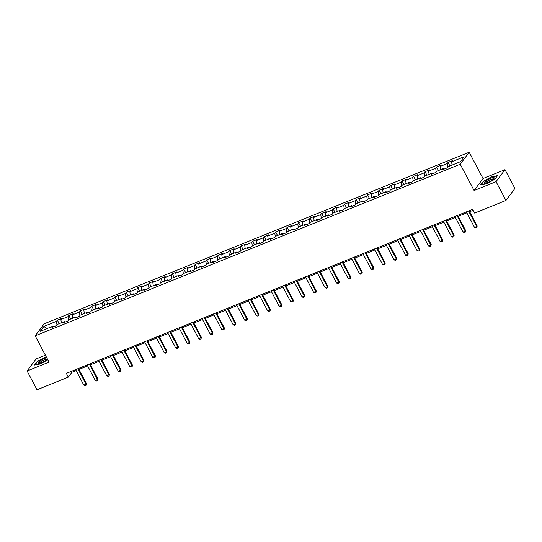 <?xml version="1.0" encoding="UTF-8"?>
<svg xmlns="http://www.w3.org/2000/svg" width="542" height="542" viewBox="0 0 542 542"><rect width="100%" height="100%" fill="white"/><g stroke="black" fill="none" stroke-linecap="round" stroke-linejoin="round"><path stroke-width="0.81" d="M45.406 355.2L36.05 358.973L27.1 370.979L37.005 389.759L68.312 377.124L71.937 372.259L76.124 370.565M469.182 152.241L44.139 323.825L35.189 335.823L460.233 164.24L469.182 152.241L483.044 178.528L474.094 190.533L496.045 181.672L504.995 169.666L483.044 178.528M504.995 169.666L514.9 188.453L505.95 200.452L496.045 181.672M53.55 326.772L52.777 326.25L51.896 327.436L56.314 325.654L57.201 324.468L64.274 321.616L63.387 322.802L67.811 321.013L68.692 319.827L75.765 316.975L74.877 318.161L79.301 316.372L80.182 315.193L87.255 312.334L86.374 313.52L90.792 311.738L91.673 310.552L98.746 307.7L97.865 308.879L102.282 307.097L103.163 305.912L110.236 303.059L109.355 304.245L113.773 302.456L114.66 301.271L121.726 298.418L120.846 299.604L125.27 297.822L126.15 296.637L133.224 293.778L132.336 294.963L136.76 293.181L137.641 291.996L144.714 289.143L143.826 290.322L148.251 288.54L149.131 287.355L156.204 284.503L155.324 285.688L159.741 283.9L160.622 282.721L167.695 279.862L166.814 281.047L171.231 279.265L172.119 278.08L179.185 275.221L178.304 276.406L182.722 274.625L183.609 273.439L190.682 270.587L189.795 271.772L194.219 269.984L195.1 268.798L202.173 265.946L201.285 267.131L205.709 265.343L206.59 264.164L213.663 261.305L212.782 262.491L217.2 260.709L218.08 259.523L225.154 256.671L224.273 257.85L228.69 256.068L229.571 254.882L236.644 252.03L235.763 253.216L240.181 251.427L241.068 250.241L248.134 247.389L247.254 248.575L251.671 246.793L252.558 245.607L259.632 242.748L258.744 243.934L263.168 242.152L264.049 240.966L271.122 238.114L270.234 239.293L274.659 237.511L275.539 236.326L282.612 233.473L281.732 234.659L286.149 232.87L287.03 231.691L294.103 228.832L293.222 230.018L297.639 228.236L298.527 227.051L305.593 224.192L304.712 225.377L309.13 223.595L310.017 222.41L317.09 219.557L316.203 220.743L320.627 218.954L321.508 217.769L328.581 214.917L327.693 216.102L332.117 214.314L332.998 213.135L340.071 210.276L339.19 211.461L343.608 209.679L344.488 208.494L351.562 205.642L350.681 206.82L355.098 205.039L355.979 203.853L363.052 201.001L362.171 202.186L366.588 200.398L367.476 199.219L374.542 196.36L373.662 197.545L378.079 195.764L378.966 194.578L386.039 191.719L385.152 192.905L389.576 191.123L390.457 189.937L397.53 187.085L396.642 188.264L401.066 186.482L401.947 185.296L409.02 182.444L408.14 183.63L412.557 181.841L413.438 180.662L420.511 177.803L419.63 178.989L424.047 177.207L424.935 176.021L432.001 173.169L431.12 174.348L435.538 172.566L436.425 171.38L443.498 168.528L442.611 169.714L447.035 167.925L447.916 166.74L460.436 161.685L464.115 156.753L451.594 161.814L452.475 160.628L448.058 162.41L449.914 165.933M52.777 326.25L40.257 331.311L43.936 326.379L56.456 321.325L57.344 320.139L59.2 323.662M448.058 162.41L447.17 163.596L440.097 166.448L440.985 165.263L436.561 167.051L435.68 168.237L428.607 171.089L429.494 169.903L425.07 171.692L424.19 172.871L417.116 175.73L417.997 174.544L413.58 176.326L412.699 177.512L405.626 180.364L406.507 179.185L402.089 180.967L401.209 182.153L394.136 185.005L395.016 183.819L390.599 185.608L389.712 186.794L382.645 189.646L383.526 188.46L379.109 190.242L378.221 191.428L371.148 194.287L372.036 193.101L367.612 194.883L366.731 196.068L359.658 198.921L360.545 197.742L356.121 199.524L355.24 200.709L348.167 203.562L349.048 202.376L344.631 204.165L343.75 205.343L336.677 208.203L337.558 207.017L333.14 208.799L332.253 209.984L325.186 212.837L326.067 211.658L321.65 213.44L320.762 214.625L313.696 217.477L314.577 216.292L310.153 218.08L309.272 219.266L302.199 222.118L303.086 220.933L298.662 222.721L297.782 223.9L290.708 226.759L291.589 225.574L287.172 227.355L286.291 228.541L279.218 231.393L280.099 230.215L275.682 231.996L274.801 233.182L267.728 236.034L268.608 234.849L264.191 236.637L263.304 237.816L256.237 240.675L257.118 239.489L252.701 241.271L251.813 242.457L244.74 245.316L245.628 244.13L241.204 245.912L240.323 247.098L233.25 249.95L234.137 248.771L229.713 250.553L228.832 251.739L221.759 254.591L222.64 253.405L218.223 255.194L217.342 256.373L210.269 259.232L211.15 258.046L206.732 259.828L205.852 261.014L198.778 263.866L199.659 262.687L195.242 264.469L194.354 265.655L187.288 268.507L188.169 267.321L183.752 269.11L182.864 270.295L175.791 273.148L176.678 271.962L172.254 273.744L171.374 274.93L164.301 277.789L165.188 276.603L160.764 278.385L159.883 279.57L152.81 282.423L153.691 281.244L149.274 283.026L148.393 284.211L141.32 287.064L142.2 285.878L137.783 287.666L136.896 288.845L129.829 291.704L130.71 290.519L126.293 292.301L125.405 293.486L118.332 296.345L119.22 295.16L114.796 296.941L113.915 298.127L106.842 300.979L107.729 299.794L103.305 301.582L102.424 302.768L95.351 305.62L96.232 304.435L91.815 306.223L90.934 307.402L83.861 310.261L84.742 309.075L80.324 310.857L79.444 312.043L72.371 314.895L73.251 313.716L68.834 315.498L67.946 316.684L60.88 319.536L61.761 318.35L57.344 320.139M505.95 200.452L474.643 213.094L472.658 209.334L66.327 373.37L68.312 377.124M65.04 322.131L64.274 321.616M60.88 319.536L61.341 322.795M67.946 316.684L68.448 320.159M76.537 317.49L75.765 316.975M72.371 314.895L72.838 318.154M79.444 312.043L79.938 315.519M88.028 312.849L87.255 312.334M83.861 310.261L84.328 313.52M90.934 307.402L91.429 310.878M99.518 308.215L98.746 307.7M95.351 305.62L95.819 308.879M102.424 302.768L102.919 306.244M111.008 303.574L110.236 303.059M106.842 300.979L107.309 304.238M113.915 298.127L114.416 301.603M122.499 298.933L121.726 298.418M118.332 296.345L118.8 299.604M125.405 293.486L125.907 296.962M133.996 294.299L133.224 293.778M129.829 291.704L130.297 294.963M136.896 288.845L137.397 292.321M145.486 289.658L144.714 289.143M141.32 287.064L141.787 290.322M148.393 284.211L148.887 287.687M156.977 285.017L156.204 284.503M152.81 282.423L153.278 285.681M159.883 279.57L160.378 283.046M168.467 280.377L167.695 279.862M164.301 277.789L164.768 281.047M171.374 274.93L171.868 278.405M179.958 275.743L179.185 275.221M175.791 273.148L176.258 276.406M182.864 270.295L183.365 273.764M191.448 271.102L190.682 270.587M187.288 268.507L187.749 271.766M194.354 265.655L194.856 269.13M202.945 266.461L202.173 265.946M198.778 263.866L199.246 267.125M205.852 261.014L206.346 264.489M214.436 261.82L213.663 261.305M210.269 259.232L210.736 262.491M217.342 256.373L217.837 259.848M225.926 257.186L225.154 256.671M221.759 254.591L222.227 257.85M228.832 251.739L229.327 255.214M237.416 252.545L236.644 252.03M233.25 249.95L233.717 253.209M240.323 247.098L240.824 250.573M248.907 247.904L248.134 247.389M244.74 245.316L245.208 248.575M251.813 242.457L252.315 245.933M260.404 243.27L259.632 242.748M256.237 240.675L256.705 243.934M263.304 237.816L263.805 241.292M271.894 238.629L271.122 238.114M267.728 236.034L268.195 239.293M274.801 233.182L275.295 236.658M283.385 233.988L282.612 233.473M279.218 231.393L279.686 234.652M286.291 228.541L286.786 232.017M294.875 229.347L294.103 228.832M290.708 226.759L291.176 230.018M297.782 223.9L298.276 227.376M306.365 224.713L305.593 224.192M302.199 222.118L302.666 225.377M309.272 219.266L309.773 222.742M317.856 220.072L317.09 219.557M313.696 217.477L314.157 220.736M320.762 214.625L321.264 218.101M329.353 215.431L328.581 214.917M325.186 212.837L325.654 216.095M332.253 209.984L332.754 213.46M340.843 210.797L340.071 210.276M336.677 208.203L337.144 211.461M343.75 205.343L344.245 208.819M352.334 206.156L351.562 205.642M348.167 203.562L348.635 206.82M355.24 200.709L355.735 204.185M363.824 201.516L363.052 201.001M359.658 198.921L360.125 202.18M366.731 196.068L367.232 199.544M375.315 196.875L374.542 196.36M371.148 194.287L371.616 197.545M378.221 191.428L378.722 194.903M386.812 192.241L386.039 191.719M382.645 189.646L383.113 192.905M389.712 186.794L390.213 190.262M398.302 187.6L397.53 187.085M394.136 185.005L394.603 188.264M401.209 182.153L401.703 185.628M409.793 182.959L409.02 182.444M405.626 180.364L406.094 183.623M412.699 177.512L413.194 180.987M421.283 178.318L420.511 177.803M417.116 175.73L417.584 178.989M424.19 172.871L424.684 176.346M432.773 173.684L432.001 173.169M428.607 171.089L429.074 174.348M435.68 168.237L436.181 171.712M444.264 169.043L443.498 168.528M440.097 166.448L440.565 169.707M447.17 163.596L447.672 167.071M451.594 161.814L452.062 165.066M27.1 370.979L49.051 362.117L35.189 335.823M474.094 190.533L460.233 164.24M78.942 369.427L87.614 365.931M90.439 364.793L99.105 361.29M101.93 360.152L110.595 356.65M113.42 355.511L122.085 352.015M124.911 350.87L133.583 347.375M136.401 346.236L145.073 342.734M147.891 341.596L156.563 338.093M159.389 336.955L168.054 333.459M170.879 332.314L179.544 328.818M182.369 327.68L191.041 324.177M193.86 323.039L202.532 319.536M205.35 318.398L214.022 314.902M216.847 313.764L225.513 310.261M228.338 309.123L237.003 305.62M239.828 304.482L248.493 300.986M251.319 299.841L259.991 296.345M262.809 295.207L271.481 291.704M274.299 290.566L282.971 287.064M285.797 285.925L294.462 282.429M297.287 281.284L305.952 277.789M308.777 276.65L317.443 273.148M320.268 272.009L328.94 268.507M331.758 267.369L340.43 263.873M343.255 262.735L351.921 259.232M354.746 258.094L363.411 254.591M366.236 253.453L374.901 249.957M377.727 248.812L386.399 245.316M389.217 244.178L397.889 240.675M400.707 239.537L409.379 236.034M412.205 234.896L420.87 231.4M423.695 230.255L432.36 226.759M435.185 225.621L443.851 222.118M446.676 220.98L455.348 217.484M458.166 216.339L466.838 212.843M469.657 211.705L473.159 210.289M43.936 326.379L46.632 328.737M56.456 321.325L56.957 324.793M71.436 371.304L71.937 372.259M436.561 167.051L438.424 170.574M425.07 171.692L426.933 175.215M413.58 176.326L415.436 179.856M402.089 180.967L403.946 184.49M390.599 185.608L392.455 189.131M379.109 190.242L380.965 193.772M367.612 194.883L369.475 198.406M356.121 199.524L357.977 203.047M344.631 204.165L346.487 207.688M333.14 208.799L334.997 212.328M321.65 213.44L323.506 216.963M310.153 218.08L312.016 221.603M298.662 222.721L300.525 226.244M287.172 227.355L289.028 230.878M275.682 231.996L277.538 235.519M264.191 236.637L266.047 240.16M252.701 241.271L254.557 244.801M241.204 245.912L243.067 249.435M229.713 250.553L231.576 254.076M218.223 255.194L220.079 258.717M206.732 259.828L208.589 263.358M195.242 264.469L197.098 267.992M183.752 269.11L185.608 272.633M172.254 273.744L174.118 277.274M160.764 278.385L162.62 281.908M149.274 283.026L151.13 286.549M137.783 287.666L139.64 291.19M126.293 292.301L128.149 295.83M114.796 296.941L116.659 300.464M103.305 301.582L105.168 305.105M91.815 306.223L93.671 309.746M80.324 310.857L82.181 314.387M68.834 315.498L70.69 319.021M491.797 176.665L483.342 181.34L480.646 184.958L486.411 183.894L494.866 179.219L497.563 175.601L491.926 176.902M46.178 356.663L37.235 361.433L34.539 365.044L40.298 363.987L47.838 359.813M468.545 211.001L476.716 226.495L477.15 225.912L476.933 227.355L475.754 227.897L474.507 227.389L466.337 211.888M469.155 210.75L477.15 225.912M474.507 227.389L476.716 226.495L476.858 227.45M485.822 181.048A5.657 1.247 -27.8 0 0 484.805 183.291A5.657 1.247 -27.8 0 0 492.543 179.808A5.657 1.247 -27.8 0 0 494.019 178.433A5.657 1.247 -27.8 0 0 491.879 177.912A5.657 1.247 -27.8 0 0 485.822 181.048M493.349 179.158A4.282 0.942 -27.8 0 0 493.335 179.117A4.282 0.942 -27.8 0 0 490.896 179.456A4.282 0.942 -27.8 0 0 487.001 181.584A4.282 0.942 -27.8 0 0 485.754 183.115A4.282 0.942 -27.8 0 0 485.774 183.149M481.045 184.883L483.599 181.462L491.797 176.929L497.332 175.906M46.748 357.74A5.657 1.247 -27.8 0 0 44.647 358.411A5.657 1.247 -27.8 0 0 39.173 361.568A5.657 1.247 -27.8 0 0 38.692 363.384A5.657 1.247 -27.8 0 0 41.504 362.632A5.657 1.247 -27.8 0 0 47.439 359.061M47.242 359.244A4.282 0.942 -27.8 0 0 47.222 359.204A4.282 0.942 -27.8 0 0 44.627 359.61A4.282 0.942 -27.8 0 0 39.641 363.201A4.282 0.942 -27.8 0 0 39.668 363.235M34.939 364.976L37.493 361.548L46.3 356.9M457.055 215.635L465.226 231.136L465.659 230.553L465.368 232.091L464.264 232.538L463.017 232.023L454.846 216.529M457.665 215.391L465.659 230.553M463.017 232.023L465.226 231.136L465.368 232.091M445.565 220.276L453.735 235.77L454.169 235.187L453.878 236.732L452.773 237.172L451.52 236.664L443.349 221.17M446.174 220.032L454.169 235.187M451.52 236.664L453.735 235.77L453.878 236.732M434.067 224.916L442.238 240.411L442.678 239.828L442.455 241.271L441.283 241.813L440.029 241.305L431.859 225.811M434.684 224.666L442.678 239.828M440.029 241.305L442.238 240.411L442.387 241.366M422.577 229.557L430.748 245.052L431.188 244.469L430.965 245.912L429.786 246.454L428.539 245.946L420.368 230.445M423.194 229.307L431.188 244.469M428.539 245.946L430.748 245.052L430.89 246.007M411.087 234.191L419.257 249.693L419.691 249.103L419.474 250.546L418.295 251.095L417.049 250.58L408.878 235.086M411.703 233.948L419.691 249.103M417.049 250.58L419.257 249.693L419.4 250.648M399.596 238.832L407.767 254.327L408.201 253.744L407.909 255.289L406.805 255.729L405.558 255.221L397.388 239.727M400.206 238.588L408.201 253.744M405.558 255.221L407.767 254.327L407.909 255.289M388.106 243.473L396.277 258.968L396.71 258.385L396.493 259.828L395.314 260.37L394.068 259.862L385.897 244.361M388.716 243.222L396.71 258.385M394.068 259.862L396.277 258.968L396.419 259.923M376.615 248.107L384.786 263.608L385.22 263.026L384.996 264.469L383.824 265.011L382.571 264.503L374.4 249.002M377.225 247.863L385.22 263.026M382.571 264.503L384.786 263.608L384.928 264.564M365.118 252.748L373.289 268.249L373.729 267.66L373.438 269.205L372.327 269.652L371.08 269.137L362.91 253.642M365.735 252.504L373.729 267.66M371.08 269.137L373.289 268.249L373.438 269.205M353.628 257.389L361.799 272.883L362.232 272.301L362.015 273.744L360.837 274.286L359.59 273.778L351.419 258.283M354.244 257.138L362.232 272.301M359.59 273.778L361.799 272.883L361.941 273.839M342.137 262.03L350.308 277.524L350.742 276.942L350.525 278.385L349.346 278.927L348.099 278.419L339.929 262.917M342.747 261.779L350.742 276.942M348.099 278.419L350.308 277.524L350.45 278.48M330.647 266.664L338.818 282.165L339.251 281.583L339.035 283.026L337.856 283.568L336.609 283.053L328.438 267.558M331.257 266.42L339.251 281.583M336.609 283.053L338.818 282.165L338.96 283.12M319.157 271.305L327.327 286.799L327.761 286.217L327.47 287.761L326.365 288.202L325.112 287.694L316.941 272.199M319.766 271.061L327.761 286.217M325.112 287.694L327.327 286.799L327.47 287.761M307.66 275.946L315.83 291.44L316.271 290.858L316.047 292.301L314.875 292.843L313.622 292.334L305.451 276.84M308.276 275.695L316.271 290.858M313.622 292.334L315.83 291.44L315.979 292.395M296.169 280.587L304.34 296.081L304.78 295.498L304.557 296.941L303.378 297.483L302.131 296.975L293.96 281.474M296.786 280.336L304.78 295.498M302.131 296.975L304.34 296.081L304.482 297.036M284.679 285.221L292.849 300.722L293.283 300.132L293.066 301.576L291.887 302.124L290.641 301.609L282.47 286.115M285.295 284.977L293.283 300.132M290.641 301.609L292.849 300.722L292.992 301.677M273.188 289.862L281.359 305.356L281.793 304.773L281.501 306.318L280.397 306.758L279.15 306.25L270.98 290.756M273.798 289.611L281.793 304.773M279.15 306.25L281.359 305.356L281.501 306.318M261.698 294.502L269.869 309.997L270.302 309.414L270.085 310.857L268.907 311.399L267.66 310.891L259.489 295.39M262.308 294.252L270.302 309.414M267.66 310.891L269.869 309.997L270.011 310.952M250.208 299.137L258.378 314.638L258.812 314.055L258.588 315.498L257.416 316.04L256.163 315.525L247.992 300.031M250.817 298.893L258.812 314.055M256.163 315.525L258.378 314.638L258.52 315.593M238.71 303.777L246.881 319.279L247.321 318.689L247.03 320.234L245.926 320.681L244.672 320.166L236.502 304.672M239.327 303.534L247.321 318.689M244.672 320.166L246.881 319.279L247.03 320.234M227.22 308.418L235.391 323.913L235.824 323.33L235.607 324.773L234.429 325.315L233.182 324.807L225.011 309.313M227.836 308.168L235.824 323.33M233.182 324.807L235.391 323.913L235.533 324.868M215.73 313.059L223.9 328.554L224.334 327.971L224.117 329.414L222.938 329.956L221.692 329.448L213.521 313.947M216.339 312.809L224.334 327.971M221.692 329.448L223.9 328.554L224.042 329.509M204.239 317.693L212.41 333.195L212.843 332.612L212.627 334.048L211.448 334.597L210.201 334.082L202.03 318.588M204.849 317.449L212.843 332.612M210.201 334.082L212.41 333.195L212.552 334.15M192.749 322.334L200.919 337.829L201.353 337.246L201.062 338.791L199.957 339.231L198.704 338.723L190.533 323.228M193.358 322.09L201.353 337.246M198.704 338.723L200.919 337.829L201.062 338.791M181.252 326.975L189.422 342.469L189.863 341.887L189.639 343.33L188.467 343.872L187.214 343.364L179.043 327.863M181.868 326.724L189.863 341.887M187.214 343.364L189.422 342.469L189.571 343.425M169.761 331.616L177.932 347.11L178.372 346.528L178.149 347.971L176.97 348.513L175.723 348.005L167.553 332.503M170.378 331.365L178.372 346.528M175.723 348.005L177.932 347.11L178.081 348.066M158.271 336.25L166.441 351.751L166.875 351.162L166.584 352.707L165.479 353.154L164.233 352.639L156.062 337.144M158.887 336.006L166.875 351.162M164.233 352.639L166.441 351.751L166.584 352.707M146.78 340.891L154.951 356.385L155.385 355.803L155.093 357.341L153.989 357.788L152.742 357.28L144.572 341.785M147.39 340.64L155.385 355.803M152.742 357.28L154.951 356.385L155.093 357.341M135.29 345.532L143.461 361.026L143.894 360.444L143.677 361.887L142.499 362.429L141.252 361.921L133.081 346.419M135.9 345.281L143.894 360.444M141.252 361.921L143.461 361.026L143.603 361.981M123.8 350.166L131.97 365.667L132.404 365.084L132.187 366.527L131.008 367.069L129.755 366.555L121.584 351.06M124.409 349.922L132.404 365.084M129.755 366.555L131.97 365.667L132.113 366.622M112.302 354.807L120.473 370.308L120.913 369.719L120.622 371.263L119.518 371.704L118.264 371.195L110.094 355.701M112.919 354.563L120.913 369.719M118.264 371.195L120.473 370.308L120.622 371.263M100.812 359.448L108.983 374.942L109.416 374.359L109.125 375.897L108.021 376.344L106.774 375.836L98.603 360.342M101.429 359.197L109.416 374.359M106.774 375.836L108.983 374.942L109.125 375.897M89.322 364.088L97.492 379.583L97.926 379L97.709 380.443L96.53 380.985L95.284 380.477L87.113 364.976M89.938 363.838L97.926 379M95.284 380.477L97.492 379.583L97.635 380.538M77.831 368.723L86.002 384.224L86.435 383.634L86.219 385.077L85.04 385.626L83.793 385.111L75.623 369.617M78.441 368.479L86.435 383.634M83.793 385.111L86.002 384.224L86.144 385.179"/></g></svg>
